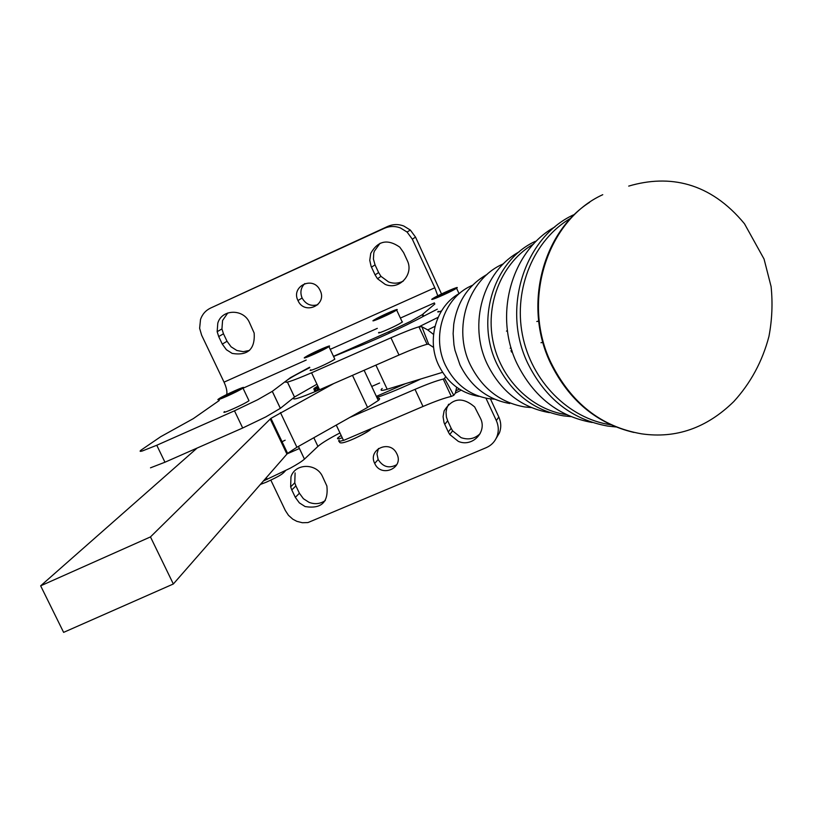 <?xml version="1.0" encoding="UTF-8"?>
<svg xmlns="http://www.w3.org/2000/svg" width="813" height="813" viewBox="0 0 813 813"><rect width="100%" height="100%" fill="white"/><g stroke="black" fill="none" stroke-linecap="round" stroke-linejoin="round"><path stroke-width="1.22" d="M494.568 399.173L488.532 398.624C469.172 395.118 454.792 383.98 445.392 365.22C431.357 336.541 443.583 298.625 470.524 286.166L472.577 285.221M531.326 407.587L524.619 406.937C500.249 402.537 482.119 388.431 470.209 364.62C452.435 328.218 467.902 280.119 501.804 264.53L503.572 263.697M441.479 310.922C438.055 312.192 436.998 312.324 438.309 311.318M433.959 297.843L432.486 298.747C427.536 302.03 448.054 293.3 455.178 289.082L456.55 288.229C461.459 284.957 441.134 293.615 433.959 297.843M449.304 290.719C452.78 289.306 454 289.001 452.943 289.804L439.711 296.257C436.256 297.66 435.057 297.965 436.093 297.172L449.304 290.719M219.256 400.494L193.331 418.624L160.7 436.713L141.056 450.128C139.46 451.378 139.887 451.652 142.336 450.971L156.767 445.26L234.479 410.819L257.65 399.742L272.304 391.338L280.373 408.319L294.53 397.008L316.958 384.214M280.373 408.319L265.81 416.906L242.691 428.004L164.958 462.221L150.496 467.821M227.792 312.954L222.569 320.495L221.939 328.94L223.473 333.777L218.707 336.572L217.162 331.694L217.793 323.178C221.786 308.97 243.534 308.513 249.479 322.588L254.164 333.066C255.201 349.184 247.874 355.962 232.183 353.411L226.39 349.722L222.305 344.123L227.03 341.257L231.085 346.816L236.837 350.474L243.26 351.694L249.55 350.393M380.067 243.26L374.315 251.227L373.767 253.138L373.421 259.093L375.047 264.886L371.48 267.152L371.074 266.217L369.763 260.302L370.738 253.382C377.903 240.739 387.588 238.666 399.772 247.142L403.583 252.558L407.181 260.333C414.356 274.194 399.234 290.607 385.179 284.377L377.476 278.717L375.088 274.885L378.614 272.558L380.982 276.359L388.624 281.969C393.716 283.828 398.624 283.524 403.339 281.044M290.424 377.669L309.601 367.232M389.336 333.147L388.705 331.806L410.423 321.44L422.221 314.702L434.884 303.94M437.78 295.79L434.823 287.772L412.313 239.154L407.059 232.03L400.362 227.914C394.884 225.902 389.539 226.044 384.305 228.341L210.608 308.056C205.709 310.414 202.335 314.204 200.516 319.438L199.632 328.3L201.624 335.18L224.042 382.151C226.451 387.435 227.335 391.571 226.705 394.539M210.608 308.056L387.771 226.4C392.964 224.124 398.268 223.982 403.695 225.973L410.341 230.059L415.545 237.122L441.5 293.96M317.812 304.692C311.033 306.582 305.8 304.357 302.121 298.036L302.111 298.005C299.885 292.467 300.79 287.66 304.804 283.564M297.975 300.556C304.357 315.515 327.609 305.027 320.149 290.475L319.692 289.591C312.487 275.617 290.749 286.623 297.965 300.525L297.975 300.556M263.249 481.072L290.231 468.197C297.365 464.284 302.111 461.256 304.448 459.121L298.462 446.408M325.342 500.503C320.413 503.918 315.007 504.548 309.123 502.383L303.412 498.725L299.408 493.247L295.322 497.353L299.357 502.871L305.119 506.56C321.328 509.141 328.584 502.302 326.887 486.022L322.598 476.723C316.765 462.902 295.058 463.034 290.973 476.845L290.648 486.855L291.786 489.934L295.902 485.889L294.773 482.841L295.099 472.912M480.148 433.644C474.741 438.817 468.39 440.148 461.093 437.648L452.617 430.849L451.174 428.319L448.298 431.947L449.752 434.508L458.298 441.357C472.282 447.638 487.485 431.835 480.432 418.217L474.64 406.917C462.475 396.592 452.302 397.923 444.122 410.911L443.075 416.663L444.01 422.506L444.762 424.356L447.668 420.778L446.408 417.049L446.032 412.181L446.733 408.36L448.624 404.234M485.95 398.167L496.326 420.575C498.674 425.849 498.897 431.144 497.007 436.439C494.944 441.662 491.326 445.422 486.164 447.699L307.934 522.576L302.345 522.729L296.836 521.336L292.782 519.172L288.483 515.33L285.333 510.513L270.831 480.127M496.072 438.553L499.487 432.75C501.357 427.496 501.133 422.252 498.816 417.018L490.422 398.868M378.482 448.481L376.978 453.908L378.157 459.528C383.014 467.058 389.224 468.766 396.795 464.66M396.907 453.918C404.234 468.217 380.951 478.095 374.702 463.41L374.691 463.4C367.496 449.528 389.823 439.264 396.622 453.369L396.907 453.918M433.634 347.446L428.664 344.214L427.049 344.275L418.929 326.816C412.679 328.706 403.35 332.375 390.951 337.812L398.99 355.027L333.828 383.512L270.932 418.36L150.466 536.915L40.65 585.827L63.617 632.372L173.342 583.988L287.578 453.339L296.918 447.272L367.557 407.435L378.299 400.494C380.342 398.675 380.017 397.974 377.313 398.4M390.951 337.812L311.562 372.781C290.648 381.785 282.355 384.356 286.664 380.514L286.704 380.484C290.587 377.669 298.29 373.391 309.794 367.639M333.564 356.49L352.324 348.807C368.807 342.954 404.711 326.531 424.142 315.922L437.313 309.164M341.145 435.433L338.035 437.668C336.541 439.162 337.954 439.203 342.263 437.801M322.822 348.736L325.342 348.238L311.003 355.22L308.523 355.698L322.822 348.736M334.57 358.614L334.824 359.163L332.182 360.789C324.031 365.433 306.481 372.801 310.8 369.763M307.69 355.647L304.916 357.303C300.546 360.25 318.086 352.812 326.277 348.238L328.94 346.643C333.279 343.706 315.891 351.084 307.69 355.647M233.829 391.47C238.514 389.427 240.343 388.848 239.307 389.712L227.691 395.616C223.016 397.648 221.187 398.228 222.223 397.364L233.829 391.47M224.571 411.602C219.439 415.28 244.073 404.356 248.778 400.86L248.717 400.159M218.829 398.817L218.555 399.01C213.362 402.587 237.996 391.612 242.752 388.228L242.965 388.086C248.097 384.539 223.788 395.352 218.829 398.817M379.021 318.401L377.008 318.737L393.187 311.582L379.021 318.401M379.143 332.273C375.23 334.986 391.043 328.432 399.163 323.96L402.476 321.938L402.039 321.602M393.533 311.877L396.653 310.058C400.585 307.416 384.905 314.011 376.754 318.411L373.543 320.281C369.59 322.913 385.372 316.287 393.533 311.877M478.806 396.378C460.808 393.116 447.445 382.781 438.715 365.372C426.175 339.692 436.195 305.8 459.752 293.239M509.751 403.512C487.434 399.478 470.849 386.592 459.965 364.864L455.006 350.352L453.949 344.814L453.126 333.604L453.745 324.296C457.363 301.582 468.512 284.926 487.2 274.327M510.178 348.218L511.153 348.045M540.991 342.72L542.881 342.385M538.684 321.105L536.793 321.501L538.684 321.115M511.804 350.179L510.971 350.606M433.542 334.438L427.75 329.926L421.906 326.775L418.929 326.816L438.116 317.314M442.546 372.334L387.201 389.254C381.378 390.982 379.701 390.718 382.181 388.462M313.828 437.74L317.934 446.398C321.511 443.207 328.848 438.725 339.966 432.923M420.849 378.97C403.492 387.232 388.838 393.401 376.876 397.476M349.814 417.445L415.016 389.356C427.425 384.041 436.835 380.616 443.227 379.082L451.296 396.429L453.776 395.342L455.341 393.136L456.662 387.273M445.575 376.582L444.579 378.441L443.227 379.082L444.691 378.33M451.296 396.429C444.853 397.852 435.422 401.195 423.004 406.48L343.523 440.453L336.257 425.087M317.893 446.428L304.489 459.091M333.828 383.512L319.57 389.742C298.645 398.655 290.282 401.094 294.489 397.039L287.467 382.1M398.99 355.027C411.388 349.631 420.738 346.043 427.049 344.275M290.404 377.689L272.304 391.338M40.65 585.827L197.081 448.085M150.466 536.915L173.342 583.988M281.237 442.12L285.16 440.199M378.157 459.528L374.691 463.4M295.322 497.353L291.786 489.934M448.298 431.947L444.762 424.356M376.368 396.378L405.514 383.655M447.668 420.778L451.174 428.319M295.902 485.889L299.408 493.247M218.707 336.572L222.305 344.123M371.48 267.152L375.088 274.885M388.705 331.806L333.503 356.348M378.614 272.558L375.047 264.886M227.03 341.257L223.473 333.777M318.666 387.821C314.225 389.437 312.812 389.569 314.418 388.208L317.822 386.033M317.182 387.598L317.883 387.964M318.137 390.372L317.629 389.295M317.121 388.218L316.806 386.795L317.426 388.116M315.962 388.36L315.607 387.598L315.495 388.644M315.058 391.683L314.285 390.047M315.109 391.663L314.225 390.006L315.017 391.703M315.698 391.419L314.702 390.077L315.403 391.541M316.836 390.931L315.718 389.874L316.318 391.155M317.934 389.183L318.432 390.24L317.964 389.173L317.233 389.417L317.761 390.535M314.814 389.051L315.779 388.797M317.598 389.305L318.107 390.382M318.046 386.51L317.588 387.354M315.657 388.827L318.605 387.71M317.873 386.145L316.806 386.795M610.807 424.772C568.683 418.736 531.296 381.165 522.403 334.702C513.369 288.28 534.111 239.398 571 218.057M566.468 414.64C531.296 409.762 500.178 378.756 492.841 340.423C485.381 302.101 502.729 261.684 533.592 244.032M242.691 428.004L234.479 410.819M422.831 314.225L423.725 316.145M384.305 228.341L387.771 226.4M411.988 381.673L412.547 382.872M498.816 417.018L496.326 420.575M270.231 418.969L286.898 454.01M343.442 440.3C339.133 441.693 337.71 441.642 339.204 440.138M355.494 435.331L346.155 439.325M628.713 186.096C669.312 174.145 710.105 182.132 744.484 223.758L764.047 259.012L771.1 286.583C772.807 303.279 772.086 319.916 768.935 336.48C762.381 361.379 750.673 383.075 733.783 401.561C706.751 428.014 676.04 438.776 641.67 433.847C601.315 426.855 571.082 403.136 550.97 362.689C521.163 301.095 546.986 219.927 602.758 194.693M633.916 432.445C596.701 423.624 568.836 400.382 550.33 362.71C523.338 306.399 541.956 232.64 589.628 202.305M573.561 214.825C524.131 237.518 501.438 309.021 527.739 363.248C545.411 398.756 572.078 419.691 607.748 426.083L615.837 426.947M592.22 422.506C558.643 416.48 533.552 396.815 516.956 363.502C493.379 314.722 511.692 250.536 554.964 226.888M535.32 241.339C494.06 260.221 475.138 319.265 496.906 363.99C511.499 393.218 533.623 410.504 563.297 415.839L570.95 416.622M549.395 412.638C521.621 407.638 500.93 391.5 487.302 364.214C467.841 324.102 483.156 271.268 519.222 251.817M428.664 344.214L421.906 326.775M347.08 441.489C356.185 438.42 372.761 429.508 370.443 428.949M375.901 365.118L387.201 389.254M511.479 352.039L512.271 351.633M506.469 331.115L507.464 330.617M459.335 389.081L456.022 390.779M444.579 378.441L453.776 395.342M423.004 406.48L415.016 389.356M311.562 372.781L319.57 389.742M434.996 326.318L427.75 329.926M287.416 382.11L294.489 397.039M296.918 447.272L280.424 412.557M352.486 375.362L367.557 407.435M299.458 448.502L286.989 453.908M282.101 443.918L282.924 443.563M379.62 383.014L371.724 386.47M266.349 477.536L267.223 479.365M415.545 237.122L412.313 239.154M434.823 287.772L224.042 382.151M243.026 388.218L306.216 360.047M330.21 349.356L377.313 328.361M400.392 318.066L434.406 302.903M156.767 445.26L164.958 462.221M217.162 331.694L221.939 328.94M423.065 316.501L422.221 314.702M304.448 459.121L298.422 446.428M290.648 486.855L294.773 482.841M270.932 418.36L287.578 453.339M338.564 438.786L338.035 437.668M370.2 429.051C370.088 430.931 354.844 438.939 346.49 441.693C341.612 443.42 339.234 443.298 339.346 441.307M285.465 470.717C282.904 473.684 281.217 475.402 266.166 482.231L260.272 484.487M402.272 322.1L396.653 310.058M248.981 400.718L242.965 388.086M334.824 359.163L328.94 346.643M511.164 351.155L511.987 350.738M461.134 390.169L455.341 393.136M364.112 370.271L378.299 400.494M449.752 434.508L452.617 430.849M282.141 444.01L282.965 443.654M302.111 298.005L297.965 300.525M407.059 232.03L410.341 230.059M380.982 276.359L377.476 278.717M280.343 408.35L272.274 391.358M459.05 293.635L456.55 288.229"/></g></svg>
